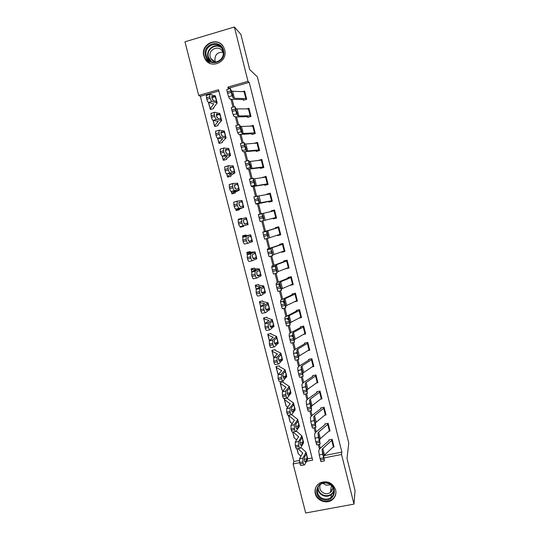 <?xml version="1.0" encoding="UTF-8"?>
<svg xmlns="http://www.w3.org/2000/svg" width="540" height="540" viewBox="0 0 540 540"><rect width="100%" height="100%" fill="white"/><g stroke="black" fill="none" stroke-linecap="round" stroke-linejoin="round"><path stroke-width="0.81" d="M224.66 49.889C228.292 62.066 210.337 69.95 204.876 58.671L203.837 56.025C200.063 43.612 218.754 35.789 223.877 47.729L224.66 49.889M335.664 489.848C336.494 493.783 335.414 497.043 332.431 499.642C326.936 504.414 316.825 500.884 315.279 493.682C314.361 488.882 316.001 485.251 320.207 482.774C327.517 480.357 332.667 482.72 335.664 489.848M218.876 91.017L200.36 96.309L198.7 95.425L184.957 41.796L234.38 27L240.907 34.432L249.71 69.613L257.364 76.829L348.793 443.111L346.997 458.42L355.043 490.577L353.99 504.11L305.687 513L293.125 463.961L299.632 462.686M200.36 96.309L293.882 461.531L293.125 463.961M293.882 461.531L299.288 460.465M307.726 458.811L312.073 457.961M291.715 414.707L297.709 419.425L294.28 424.818L294.347 428.396L291.013 428.949L290.999 425.304L294.32 424.751M288.468 415.226L294.354 420.242L290.999 425.304M295.144 409.334L293.517 402.941L287.665 398.736L287.462 397.967L284.236 398.648L284.364 399.479L290.156 403.765L286.706 408.503L290.027 407.93L290.048 411.521L286.713 412.094L286.706 408.503M290.945 392.837L289.305 386.404L283.574 382.685L283.372 381.929L280.139 382.617L280.267 383.434L285.944 387.227L282.4 391.642L285.721 391.041L285.721 394.585L282.386 395.179L282.4 391.642M286.733 376.279L285.079 369.799L279.464 366.572L279.268 365.823L276.035 366.532L276.149 367.335L281.711 370.629L278.08 374.713L281.401 374.092L281.387 377.582L278.053 378.202L278.08 374.713M278.316 374.193L277.931 373.977M282.501 359.66L280.841 353.14L275.346 350.406L275.15 349.67L271.91 350.393L272.025 351.182L277.466 353.977L273.74 357.723L277.06 357.075L277.034 360.518L273.699 361.166L273.74 357.723M278.255 342.988L276.588 336.427L271.208 334.186L271.013 333.457L267.773 334.193L267.887 334.969L273.206 337.264L269.386 340.679L272.707 340.004L272.666 343.393L269.332 344.068L269.386 340.679M267.017 317.885L266.868 317.189L263.621 317.939L263.729 318.701L268.934 320.49L265.019 323.568L268.34 322.866L268.279 326.207L264.944 326.903L265.019 323.568M269.723 309.454L268.036 302.805L262.892 301.577L262.703 300.868L259.457 301.631L259.693 302.474L264.641 303.656L260.631 306.389L263.952 305.667L263.878 308.954L260.543 309.67L260.631 306.389M258.674 285.174L258.525 284.486L255.278 285.262L255.501 286.065L260.334 286.76L256.23 289.15L259.551 288.407L259.463 291.634L256.129 292.383L256.23 289.15M261.131 275.677L259.416 268.947L254.516 268.731L254.333 268.043L251.08 268.832L251.296 269.602L256.014 269.798L251.809 271.85L255.137 271.08L255.029 274.252L251.694 275.029L251.809 271.85M256.81 258.701L255.083 251.924L250.304 252.227L250.128 251.546L246.875 252.349L247.077 253.078L251.674 252.781L247.374 254.489L250.702 253.685L250.58 256.81L247.246 257.607L247.374 254.489M252.47 241.657L250.736 234.839L246.085 235.663L245.903 234.995L242.649 235.811L242.737 236.5L247.32 235.703L242.926 237.053L246.247 236.23L246.112 239.301L242.777 240.125L242.926 237.053M240.287 226.557L240.449 227.185L243.702 226.361L243.54 225.734M241.751 218.72L241.67 218.376L238.41 219.206L238.538 219.706M239.389 209.439L236.027 209.885L236.203 210.553L239.456 209.716L239.294 209.034L243.749 207.374L235.764 209.034C235.184 208.96 234.644 208.076 234.151 206.368L233.699 202.237L237.236 201.143M234.677 193.151L231.768 193.199L231.937 193.867L235.197 193.016L235.022 192.321L239.355 190.127L234.596 190.546L231.275 191.437C230.675 191.322 230.135 190.411 229.635 188.696L229.176 184.613L232.693 183.506M229.473 176.634L227.489 176.445L227.664 177.12L230.924 176.249L230.742 175.547L234.954 172.82L230.087 172.854L226.76 173.772C226.152 173.617 225.605 172.679 225.106 170.951L224.64 166.921L228.13 165.8M224.728 159.948L223.196 159.638L223.371 160.312L226.638 159.428L226.449 158.713L230.533 155.446L225.558 155.095L222.237 156.04C221.616 155.844 221.056 154.879 220.556 153.144L220.084 149.161L220.421 148.932M220.144 143.147L218.889 142.769L219.065 143.444L222.332 142.553L222.143 141.817L226.091 138.011L221.015 137.275L217.688 138.247C217.06 138.004 216.493 137.018 215.987 135.27L215.514 131.335L215.865 131.105M215.642 126.266L214.569 125.84L214.738 126.515L218.012 125.611L217.823 124.855L221.643 120.508L216.452 119.381L213.125 120.38C212.483 120.103 211.91 119.084 211.403 117.329L210.924 113.434L211.295 113.218M211.174 109.309L210.229 108.85L210.404 109.532L213.678 108.608L213.482 107.845L217.168 102.944L211.869 101.425L208.548 102.452C207.893 102.128 207.313 101.088 206.806 99.319L206.321 95.472L206.712 95.263M323.946 455.632L341.881 452.108L249.224 82.357L229.277 88.047L229.48 88.83M232.139 99.374L234.05 106.913M236.581 116.917L238.606 124.922M240.995 134.393L243.142 142.871M245.396 151.808L247.657 160.744M249.784 169.155L252.16 178.544M254.158 186.442L256.642 196.283M258.512 203.668L261.11 213.955M262.859 220.853L265.444 231.1M267.3 238.424L269.757 248.157M271.721 255.933L274.057 265.16M276.136 273.375L278.343 282.103M278.775 283.81L279.301 285.91M280.53 290.75L282.609 298.978M283.156 301.144L283.594 302.879M284.904 308.063L286.862 315.799M287.523 318.425L287.874 319.795M289.265 325.316L291.101 332.559M291.877 335.637L292.133 336.65M293.612 342.502L295.319 349.252M296.21 352.782L296.379 353.444M297.945 359.627L299.525 365.89M302.258 376.684L303.716 382.469M306.551 393.687L307.894 398.993M310.838 410.623L312.059 415.456M315.103 427.491L316.204 431.858M319.349 444.305L320.335 448.2M333.335 447.093L334.058 446.951L332.134 439.29L328.86 439.945L328.887 440.775L319.849 448.625L318.701 450.617L319.282 454.99L322.718 454.167L324.405 460.863L323.73 456.374L324.479 455.024L333.896 446.317L332.296 439.931L322.826 448.477L322.07 449.8L322.718 454.167L319.282 454.99M329.231 431.136L330.041 430.974L328.111 423.279L324.837 423.947L324.857 424.771L315.711 432.257L314.53 434.14L315.036 438.224L318.472 437.393L320.173 444.11L319.579 439.931L320.341 438.642L329.879 430.333L328.273 423.92L318.681 432.074L317.905 433.316L318.472 437.393M325.1 415.125L326.012 414.936L324.074 407.221L320.8 407.896L320.814 408.713L311.56 415.834L310.351 417.602L310.777 421.389L314.219 420.552L315.92 427.295L315.401 423.401L316.19 422.199L325.85 414.295L324.236 407.862L314.523 415.611L313.726 416.779L314.219 420.552M320.935 399.06L321.968 398.844L320.024 391.102L316.744 391.79L316.757 392.6L307.388 399.357L306.146 401.011L306.497 404.494L309.947 403.65L311.654 410.42L311.216 406.829L312.019 405.702L321.806 398.196L320.186 391.743L310.351 399.087L309.535 400.181L309.947 403.65M316.737 382.948L317.912 382.698L315.954 374.922L312.674 375.631L312.687 376.434L303.21 382.813L301.934 384.358L302.204 387.531L305.66 386.694L307.375 393.485L307.01 390.19L307.841 389.144L317.75 382.05L316.123 375.57L306.16 382.502L305.323 383.522L305.66 386.694M312.491 366.781L313.834 366.491L311.877 358.695L308.597 359.411L308.603 360.2L299.012 366.214L297.702 367.646L297.898 370.514L301.361 369.664L303.082 376.481L302.791 373.511L303.642 372.526L313.673 365.843L312.039 359.343L301.961 365.863L301.104 366.808L301.361 369.664M308.185 350.575L309.751 350.231L307.787 342.401L304.499 343.136L304.506 343.919L294.8 349.556L293.456 350.872L293.571 353.43L297.041 352.58L298.769 359.424L298.559 356.744L299.43 355.846L309.589 349.576L307.949 343.055L297.743 349.164L296.858 350.028L297.041 352.58M303.804 334.328L305.647 333.909L303.676 326.059L300.389 326.801L300.395 327.578L290.567 332.843L289.197 334.037L289.231 336.285L292.707 335.428L294.442 342.299L294.314 339.944L295.204 339.113L305.485 333.254L303.838 326.714L293.504 332.397L292.606 333.187L292.707 335.428M299.315 318.047L301.536 317.534L299.551 309.656L296.264 310.412L296.264 311.182L284.924 317.142L284.877 319.079L288.353 318.215L290.095 325.107L286.619 325.971L285.916 323.642L289.406 322.778M294.665 301.738L297.405 301.104L295.421 293.193L292.127 293.969L292.12 294.725L280.631 300.186L280.503 301.806L283.986 300.942L285.734 307.861L282.258 308.725L281.536 306.315L285.026 305.451M289.953 285.356L293.26 284.614L291.269 276.676L287.969 277.459L287.969 278.208L277.796 282.326L276.325 283.163L276.115 284.472L279.605 283.601L281.36 290.54L281.468 289.13L282.427 288.536L293.092 283.952L291.431 277.337L280.712 281.752L279.747 282.305L279.605 283.601M285.755 268.663L289.103 268.063L287.098 260.098L283.804 260.901L283.797 261.637L272.005 266.085L271.715 267.071L275.204 266.193L276.966 273.166L273.476 274.037L272.714 271.478L276.217 270.601M281.543 251.917L281.63 252.261L284.931 251.458L282.92 243.466L279.619 244.276L279.788 244.944L267.665 248.94L267.293 249.608L270.79 248.724L272.558 255.724L269.062 256.601L268.279 253.962L271.789 253.078M277.31 235.103L277.439 235.609L280.739 234.792L278.721 226.766L275.42 227.597L275.589 228.265L262.852 232.079L266.362 231.188L268.137 238.214L264.634 239.092L263.831 236.378L267.347 235.487M273.065 218.234L273.233 218.896L276.534 218.066L274.516 210.013L271.208 210.857L271.363 211.471M257.445 195.925L258.046 198.693L254.516 199.591L253.928 196.816L270.459 193.874L272.147 200.603L259.234 203L255.717 203.891L256.311 204.079L268.839 201.454L269.008 202.129L272.315 201.278L270.29 193.199L266.976 194.056L267.098 194.515M252.963 178.193L253.55 180.907L250.013 181.804L249.44 179.091L252.956 178.193L253.604 178.862L254.711 178.787L266.22 177.005L267.914 183.762L256.459 185.726L255.366 185.828L254.759 185.294L251.242 186.192L251.91 186.705L264.418 184.646L264.776 185.301L268.083 184.437L266.045 176.33L262.811 177.505M248.461 160.535L249.035 163.046L245.498 163.951L244.931 161.44L248.468 160.394L249.197 161.393L250.317 161.406L261.961 160.07L263.668 166.853L252.079 168.365L250.965 168.392L250.27 167.522L246.74 168.426L247.502 169.276L260.354 167.731L260.523 168.406L263.837 167.528L261.792 159.394L258.512 160.427M243.945 142.661L244.505 145.118L240.955 146.03L240.401 143.572L243.952 142.526L244.762 143.863L245.916 143.964L257.695 143.08L259.403 149.884L247.678 150.95L246.544 150.889L245.761 149.681L242.231 150.593L243.074 151.774L255.893 150.775L256.257 151.457L259.571 150.566L257.519 142.398L254.259 143.282M239.409 124.72L239.956 127.123L236.405 128.041L235.859 125.631L239.416 124.598L240.32 126.279L241.488 126.455L253.409 126.029L255.123 132.853L243.263 133.468L242.102 133.319L241.232 131.78L237.695 132.692L238.633 134.217L240.394 134.433L251.606 133.751L251.978 134.447L255.292 133.542L253.233 125.347L250.655 126.056M234.853 106.704L235.393 109.067L231.835 109.985L231.302 107.622L234.866 106.596L235.859 108.614L237.053 108.884L249.109 108.918L250.83 115.769L238.829 115.918L237.647 115.688L236.689 113.805L233.145 114.723L234.164 116.586L235.966 116.93L247.306 116.667L247.678 117.376L250.999 116.451L248.933 108.23L246.821 108.817M230.283 88.621L230.81 90.936L227.246 91.861L226.726 89.546L230.303 88.526L231.376 90.889L232.598 91.247L244.789 91.739L246.517 98.618L234.38 98.307L233.172 97.99L232.132 95.762L228.582 96.687L229.689 98.894L231.525 99.367L242.987 99.515L243.365 100.244L246.692 99.306L244.62 91.051L242.845 91.557M234.38 27L248.002 81.331L227.88 87.082L228.393 89.114M249.224 82.357L248.002 81.331M341.881 452.108L341.55 454.484L353.99 504.11M323.966 457.92L341.55 454.484M230.978 99.34L232.963 107.19M235.427 116.93L237.519 125.206M239.861 134.453L242.062 143.147M244.276 151.909L246.578 161.014M248.677 169.304L251.08 178.821M253.058 186.631L255.569 196.553M257.425 203.897L260.037 214.225M261.785 221.123L264.384 231.397M266.227 238.694L268.711 248.501M270.655 256.196L273.017 265.545M275.069 273.638L277.317 282.528M279.464 291.019L281.597 299.444M283.844 308.327L285.863 316.305M288.205 325.579L290.108 333.106M292.552 342.765L294.341 349.839M296.885 359.883L298.559 366.518M301.199 376.947L302.765 383.137M305.498 393.944L306.956 399.695M309.785 410.873L311.128 416.198M314.05 427.748L315.286 432.641M318.303 444.562L319.43 449.024M306.572 461.329L312.626 460.141L218.552 89.748L198.7 95.425M229.277 88.047L227.88 87.082M241.711 218.538L238.41 219.206M243.695 226.328L240.449 227.185M286.261 268.475L285.802 268.859M282.899 251.458L281.63 252.261M280.591 234.212L277.439 235.609M276.527 218.018L273.233 218.896M274.57 210.229L271.208 210.857M269.825 193.975L266.976 194.056M263.878 177.336L262.737 177.201M258.883 160.38L258.478 160.279M333.956 492.055L333.551 492.129M329.164 439.884L329.022 440.579M323.528 457.778L320.085 458.608L320.423 459.952L323.872 459.128M320.085 458.608L319.282 455.004M324.351 460.877L320.976 461.687L320.423 459.952M323.379 454.97L323.851 457.981L323.42 456.59L322.434 451.231L323.737 456.388M297.884 448.585L302.711 453.019L299.531 458.73L302.859 458.224L302.913 461.97L299.579 462.47L299.525 458.744L302.846 458.237M300.814 447.37L306.052 452.21L302.859 458.224M307.651 458.48L307.476 459.722L304.553 464.886C304.142 465.386 303.709 464.859 303.257 463.307L302.913 461.97M296.946 448.767L298.188 453.614L300.989 456.28M306.119 454.383L306.882 455.794L307.091 458.696L304.121 459.338L307.091 458.696L305.357 461.747C305.026 462.139 304.682 461.72 304.324 460.485L304.27 457.522L306.119 454.383L305.809 453.168M304.007 464.967L301.232 465.386C300.814 465.885 300.375 465.358 299.923 463.806L299.579 462.47M325.161 423.88L324.999 424.589M319.275 440.951L315.826 441.781L316.17 443.131L319.619 442.3M315.826 441.781L315.036 438.224M320.119 444.123L316.737 444.94L316.17 443.131M319.214 438.507L319.646 441.335L318.566 437.089L318.269 434.754L319.207 438.473M321.151 407.822L320.963 408.537M314.098 418.23L315.421 424.629L314.091 418.217M315.009 424.055L311.553 424.892L311.891 426.249L315.347 425.412M311.553 424.892L310.777 421.389M315.873 427.309L312.478 428.126L311.891 426.249M317.129 391.709L316.906 392.438M310.723 407.106L307.26 407.943L307.604 409.3L311.067 408.463M307.26 407.943L306.497 404.494M311.614 410.434L308.212 411.257L307.604 409.3M310.851 405.405L311.182 407.862L310.709 406.296L309.899 401.625L311.216 406.843M293.011 431.96L298.539 436.658L295.272 442.044L298.6 441.518L298.64 445.217L295.306 445.736L295.272 442.044M296.305 431.062L301.887 435.848L298.6 441.518M303.494 442.152L303.305 443.32L300.301 448.207C299.875 448.673 299.437 448.119 298.985 446.56L298.64 445.217M292.68 432.047L294.138 437.758L296.615 439.972M300.726 445.23L301.131 445.169C300.793 445.534 300.443 445.095 300.085 443.846L300.024 440.944L301.941 437.967L302.717 439.418L302.906 442.287L299.909 442.935M301.131 445.169L302.906 442.287M299.781 448.288L296.98 448.726C296.548 449.192 296.102 448.639 295.65 447.08L295.306 445.736M299.329 425.77L299.113 426.863L296.035 431.467C295.596 431.892 295.151 431.318 294.692 429.745L294.347 428.396M288.468 415.564L290.075 421.848L292.181 423.623M296.507 428.591L296.892 428.531C296.541 428.868 296.19 428.409 295.826 427.154L295.799 424.264L297.743 421.49L298.532 422.989L298.715 425.817L295.691 426.479M296.892 428.531L298.715 425.817M295.549 431.548L292.707 432.007C292.268 432.439 291.816 431.865 291.357 430.292L291.013 428.949M284.735 398.547L284.398 399.289M293.517 402.941L290.027 407.93M295.198 409.543L291.749 414.666C291.303 415.058 290.851 414.457 290.392 412.877L290.048 411.521M284.384 399.566L285.998 405.884L287.699 407.221M292.282 411.892L292.633 411.831C292.282 412.135 291.924 411.662 291.56 410.4L291.539 407.545L293.537 404.953L294.334 406.499L294.509 409.286L291.458 409.961M292.633 411.831L294.509 409.286M291.296 414.74L288.428 415.233C287.975 415.625 287.516 415.024 287.057 413.444L286.713 412.094M313.099 375.536L312.842 376.279M305.694 384.986L306.929 391.034L305.687 384.973M306.423 390.089L302.954 390.933L303.298 392.296L306.767 391.453M302.954 390.933L302.204 387.531M307.334 393.491L303.925 394.322L303.298 392.296M280.692 382.502L280.307 383.265M289.305 386.404L285.721 391.041M290.993 393.026L287.449 397.798C286.99 398.156 286.531 397.535 286.072 395.942L285.721 394.585M280.287 383.515L281.907 389.86L283.135 390.778M288.036 395.132L288.36 395.071C288.002 395.348 287.638 394.855 287.273 393.586L287.267 390.771L289.312 388.355L290.122 389.948L290.284 392.695L287.219 393.383M288.36 395.071L290.284 392.695M287.03 397.872L284.128 398.392C283.662 398.743 283.196 398.129 282.737 396.536L282.386 395.179M328.05 483.077C339.404 486.351 334.051 503.658 323.008 499.568C311.728 496.321 316.96 479.048 328.05 483.077M323.244 498.683C326.113 499.541 328.705 499.136 331.027 497.462C336.082 493.904 334.159 485.197 327.908 483.428C325.559 482.706 323.332 482.882 321.233 483.955C315.07 486.898 316.426 496.766 323.244 498.683M330.649 484.88L325.863 485.15L322.954 483.273M332.721 487.161C332.863 489.348 332.08 491.117 330.365 492.473C328.577 493.722 326.585 494.019 324.398 493.364C320.335 491.495 318.958 488.558 320.267 484.562M315.671 487.661C314.26 493.736 316.582 498.11 322.637 500.789C326.275 501.869 329.549 501.323 332.451 499.149C334.706 497.266 335.873 494.849 335.961 491.906M330.73 490.171L332.492 489.463M205.49 55.816C201.967 43.895 220.84 38.266 223.486 50.517C226.949 62.498 208.103 67.986 205.49 55.816M222.959 50.848L222.318 49.079C218.194 39.589 203.317 45.846 206.321 55.748L207.124 57.827C211.464 66.892 225.875 60.595 222.959 50.848M215.44 61.958L215.008 60.75C214.65 54.884 217.282 52.056 222.899 52.265M216.574 62.066C214.056 61.958 212.146 60.784 210.85 58.536L210.236 56.95C207.913 49.262 219.449 44.402 222.669 51.739L223.243 53.399M223.128 46.406C216.83 36.484 200.698 44.908 204.167 56.207L205.193 58.833L210.04 63.423M309.069 359.309L308.759 360.058M302.103 373.012L298.634 373.856L298.978 375.226L302.447 374.375M298.634 373.856L297.898 370.514M303.041 376.495L299.619 377.332L298.978 375.226M302.427 372.067L302.663 374.146L301.577 369.893L301.469 368.26L302.42 372.033M276.649 366.397L276.197 367.18M285.079 369.799L281.401 374.092M286.774 376.448L283.135 380.876C282.663 381.193 282.197 380.552 281.732 378.945L281.387 377.582M276.17 367.409L277.796 373.781L278.478 374.288M283.784 378.304L284.074 378.25C283.709 378.5 283.338 377.987 282.967 376.711L282.974 373.937L285.073 371.702L285.896 373.343L286.045 376.049L282.98 376.745M284.074 378.25L286.045 376.049M282.751 380.95L279.808 381.49C279.335 381.807 278.863 381.166 278.397 379.566L278.053 378.202M282.839 376.096L282.744 375.044M305.033 343.015L304.661 343.784M297.236 351.5L298.377 357.197L297.23 351.486M297.769 355.867L294.293 356.724L294.638 358.094L298.121 357.244M294.293 356.724L293.571 353.43M298.735 359.431L295.306 360.275L294.638 358.094M272.606 350.237L272.079 351.041M280.841 353.14L277.06 357.075M282.541 359.815L278.802 363.893C278.323 364.169 277.85 363.501 277.385 361.888L277.034 360.518M272.045 351.243L273.719 357.75M279.511 361.422L278.654 359.775L278.586 357.156L280.814 354.989L281.657 356.67L281.887 359.195L278.728 360.045M279.774 361.368L281.792 359.343M278.458 363.953L275.474 364.527C274.995 364.811 274.516 364.142 274.05 362.529L273.699 361.166M278.586 359.492L278.431 358.034M301.003 326.666L300.55 327.456M293.423 338.661L289.94 339.518L290.291 340.902L293.774 340.038M289.94 339.518L289.231 336.285M294.408 342.306L290.972 343.15L290.291 340.902M293.942 338.486L294.084 340.18L293.551 338.384L292.923 334.584L293.935 338.459M268.576 334.01L267.941 334.841M276.588 336.427L272.707 340.004M278.289 343.116L274.455 346.842C273.962 347.078 273.483 346.39 273.017 344.763L272.666 343.393M275.225 344.473L274.32 342.772L274.252 340.207L276.548 338.209L277.398 339.944L277.614 342.454L274.469 343.285M275.454 344.425L277.526 342.569M274.151 346.903L271.127 347.504C270.635 347.746 270.149 347.058 269.683 345.438L269.332 344.068M274.32 342.772L274.118 341.084M288.353 318.215L288.333 316.298L289.258 315.576L299.72 310.311L301.367 316.879L290.959 322.312L290.048 323.055L290.095 325.107M296.993 310.244L296.426 311.074M289.055 321.394L285.566 322.259L285.916 323.642M285.566 322.259L284.877 319.079M289.676 321.611L289.764 323.109L288.671 318.836L288.711 317.77L289.67 321.577M264.566 317.723L263.79 318.593M267.017 317.871L272.315 319.646L268.34 322.866M273.996 326.248L270.088 329.731C269.588 329.933 269.102 329.218 268.63 327.584L268.279 326.207M270.918 327.463L269.966 325.708L269.899 323.204L272.261 321.374L273.125 323.156L273.341 325.613L270.203 326.457M271.121 327.422L273.24 325.742M269.831 329.785L266.767 330.419C266.26 330.622 265.768 329.906 265.295 328.273L264.944 326.903M270.041 325.964L269.75 323.953M283.986 300.942L284.047 299.336L284.992 298.694L295.582 293.855L297.236 300.443L286.7 305.458L285.768 306.119L285.734 307.861M293.011 293.76L292.288 294.624M284.675 304.06L281.185 304.925L281.536 306.315M281.185 304.925L280.503 301.806M285.397 304.668L285.437 305.971L284.337 301.685L284.418 300.8L285.39 304.634M260.611 301.361L259.625 302.279M268.036 302.805L263.952 305.667M269.75 309.548L265.714 312.552C265.201 312.721 264.708 311.978 264.229 310.331L263.878 308.954M266.605 310.392L265.606 308.583L265.531 306.126L267.962 304.479L268.839 306.308L269.055 308.711L265.937 309.569M266.774 310.358L268.94 308.853M265.491 312.599L262.386 313.268C261.866 313.43 261.374 312.694 260.894 311.054L260.543 309.67M265.748 309.076L265.464 307.112M289.096 277.196L288.137 278.12M280.125 283.804L281.09 288.772L280.118 283.784M280.28 286.659L276.777 287.537L277.135 288.927L280.631 288.056M276.777 287.537L276.115 284.472M281.34 290.547L277.877 291.411L277.135 288.927M256.743 284.911L255.447 285.916M258.674 285.161L263.729 285.91L259.551 288.407M265.437 292.599L261.313 295.319C260.793 295.441 260.293 294.678 259.814 293.024L259.463 291.634M262.271 293.26L261.225 291.398L261.151 288.995L263.642 287.523L264.533 289.4L264.755 291.749L261.671 292.613M262.406 293.227L264.627 291.897M261.137 295.36L257.992 296.055C257.465 296.183 256.959 295.421 256.48 293.767L256.129 292.383M261.441 292.1L261.151 290.216M275.204 266.193L275.434 265.221L276.419 264.749L287.267 260.766L288.934 267.401L278.141 271.559L277.162 272.066L276.966 273.166M285.356 260.523L283.966 261.562M275.866 269.197L272.363 270.074L272.714 271.478M272.363 270.074L271.715 267.071M276.791 270.594L276.723 271.505L276.129 269.467L275.724 266.537L276.784 270.567M253.105 268.34L251.249 269.494M259.416 268.947L255.137 271.08M261.144 275.738L256.905 278.019C256.372 278.1 255.866 277.31 255.386 275.65L255.029 274.252M257.924 276.062L256.824 274.151L256.75 271.789L259.315 270.5L260.213 272.43L260.435 274.732L257.398 275.596M258.026 276.035L260.293 274.887M256.77 278.046L253.577 278.782C253.037 278.863 252.531 278.08 252.045 276.419L251.694 275.029M257.114 275.036L256.831 273.254M270.79 248.724L272.106 247.678L283.088 244.127L284.762 250.79L273.834 254.516L272.835 254.941L272.558 255.724M282.123 243.662L279.788 244.944M271.438 251.674L267.921 252.558L268.279 253.962M267.921 252.558L267.293 249.608M272.457 253.469L271.222 249.73L272.457 253.442M250.128 251.552L247.043 253.01M255.083 251.924L250.702 253.685M256.817 258.741L252.477 260.651C251.93 260.699 251.417 259.882 250.931 258.208L250.58 256.81M253.564 258.795L252.41 256.831L252.335 254.529L254.961 253.422L255.879 255.393L256.102 257.648L253.105 258.39M253.631 258.781L255.947 257.81M252.382 260.672L249.149 261.441C248.603 261.488 248.083 260.672 247.597 259.004L247.246 257.607M252.774 257.897L252.2 255.251M266.362 231.188L278.89 227.435L280.571 234.124L268.137 238.214M278.816 227.138L275.589 228.265M266.99 234.077L263.473 234.968L263.831 236.378M263.473 234.968L262.852 232.079M268.117 236.277L267.955 236.79L267.327 234.623L267.037 232.139L268.11 236.25M246.004 235.4L242.818 236.473L242.98 237.04M250.736 234.839L246.247 236.23M252.477 241.684L248.029 243.223C247.475 243.23 246.956 242.386 246.47 240.705L246.112 239.301M249.183 241.468L247.982 239.456L247.901 237.195L250.601 236.277L251.532 238.302L251.755 240.509L248.886 241.346M249.217 241.461L251.586 240.671M247.982 243.23L244.708 244.033C244.148 244.04 243.621 243.203 243.135 241.522L242.777 240.125M248.413 240.665L247.772 237.965M261.913 213.59L262.528 216.419L259.004 217.316L258.397 214.481L274.685 210.688L276.365 217.391L260.185 221.528L259.362 218.727L262.885 217.836L263.696 220.637M259.004 217.316L259.362 218.727M262.528 216.419L262.885 217.836M263.756 219.024L262.899 217.1L262.663 214.846L263.75 218.997M243.567 225.727L240.246 226.571C239.672 226.537 239.139 225.673 238.653 223.978L241.988 223.135C242.474 224.829 243 225.693 243.567 225.727L248.117 224.559L246.375 217.694L241.778 218.714L241.63 221.724L238.295 222.575L238.201 219.794L241.778 218.714M246.22 219.071L247.165 221.144L247.32 223.405L244.789 224.08L243.533 222.014L243.452 219.8L246.22 219.071L245.896 217.789M241.988 223.135L241.63 221.724M238.653 223.978L238.295 222.575M244.033 223.351L243.331 220.644M259.76 203.202L257.972 197.316L259.76 203.202M268.839 201.454L272.261 201.062M254.516 199.591L254.873 201.015L258.404 200.117L259.234 203M255.717 203.891L254.873 201.015M258.046 198.693L258.404 200.117M242.001 200.509L237.296 201.123L237.128 204.086L233.793 204.957M236.027 209.885L240.32 208.244L235.764 209.034M241.826 201.798L242.784 203.924L242.933 206.152L240.341 206.631L239.072 204.505L238.991 202.338L241.826 201.798L241.495 200.516M234.151 206.368L237.485 205.497L237.128 204.086M237.485 205.497C237.978 207.205 238.511 208.089 239.092 208.17M239.625 205.956L238.876 203.276M264.607 184.626L266.882 184.748M250.013 181.804L250.378 183.229L253.908 182.331L254.759 185.294M251.242 186.192L250.378 183.229M253.55 180.907L253.908 182.331M254.988 184.329L253.996 181.872L253.517 179.719L253.989 180.36L255.366 185.828M237.607 183.263L232.794 183.472L232.612 186.374L229.277 187.279M231.768 193.199L235.926 191.005L231.275 191.437M237.411 184.471L238.383 186.644L238.525 188.831L235.879 189.122L234.596 186.935L234.509 184.815L237.411 184.471L237.087 183.181M229.635 188.696L232.97 187.799L232.612 186.374M232.97 187.799C233.469 189.513 234.009 190.424 234.596 190.546M235.184 188.467L234.414 185.882M249.163 162.662L250.243 164.95L250.965 168.392L249.048 162.047M260.354 167.731L261.92 168.041M245.498 163.951L245.855 165.382L249.399 164.477L250.27 167.522M244.931 161.44L248.454 160.4M246.74 168.426L245.855 165.382M249.035 163.046L249.399 164.477M249.46 162.581L249.062 162.047M233.206 165.942L228.278 165.76L228.076 168.602L224.741 169.533M227.489 176.445L231.518 173.698L226.76 173.772M232.983 167.069L233.969 169.297L234.097 171.45L231.404 171.544L230.101 169.297L230.013 167.218L232.983 167.069L232.652 165.78M225.106 170.951L228.44 170.026L228.076 168.602M228.44 170.026C228.94 171.754 229.487 172.692 230.087 172.854M230.728 170.903L229.966 168.473M244.721 145.112L245.828 147.461L246.544 150.889L244.566 144.315M256.088 150.775L257.303 151.18M240.955 146.03L241.319 147.467L244.87 146.556L245.761 149.681M242.231 150.593L241.319 147.467M244.505 145.118L244.87 146.556M245.025 145.031L244.579 144.315M228.778 148.567L223.742 147.974L223.526 150.761L220.192 151.72M223.196 159.638L227.09 156.33L222.237 156.04M228.542 149.614L229.541 151.889L229.662 154.008L226.908 153.9L225.585 151.592L225.497 149.56L228.542 149.614L228.211 148.311M220.556 153.144L223.891 152.192L223.526 150.761M223.891 152.192C224.39 153.927 224.944 154.899 225.558 155.095M226.24 153.259L225.504 151.018M240.266 127.501L241.394 129.911L242.102 133.319L240.064 126.515M251.802 133.765L252.808 134.217M236.405 128.041L236.77 129.485L240.32 128.567L241.232 131.78M237.695 132.692L236.77 129.485M239.956 127.123L240.32 128.567M240.57 127.413L240.084 126.515M224.343 131.126L219.193 130.127L218.957 132.853L215.622 133.839M218.889 142.769L222.649 138.895L217.688 138.247M224.08 132.091L225.092 134.419L225.2 136.499L222.392 136.195L221.056 133.826L220.961 131.828L224.08 132.091L223.749 130.781M215.987 135.27L219.321 134.291L218.957 132.853M219.321 134.291C219.827 136.04 220.388 137.032 221.015 137.275M221.677 135.331L221.029 133.502M235.791 109.829L236.939 112.293L237.647 115.681L235.548 108.655M247.509 116.687L248.373 117.18M231.835 109.985L232.2 111.436L235.757 110.511L236.689 113.805M233.145 114.723L232.2 111.436M235.393 109.067L235.757 110.511M236.101 109.735L235.568 108.648M219.888 113.623L214.623 112.205L214.259 112.428L214.373 114.878L211.039 115.891M214.569 125.84L218.187 121.399L213.125 120.38M219.605 114.5L220.631 116.883L220.732 118.928L217.863 118.422L216.506 115.992L216.419 114.035L219.605 114.5L219.267 113.191M211.403 117.329L214.738 116.323L214.373 114.878M214.738 116.323C215.244 118.078 215.818 119.097 216.452 119.381M217.188 117.72L216.547 115.931M243.196 99.556L243.965 100.076M227.246 91.861L227.61 93.312L231.174 92.387L232.132 95.762M228.582 96.687L227.61 93.312M230.81 90.936L231.174 92.387M231.302 92.084L232.477 94.615L232.767 96.539L232.2 95.31L231.012 90.72M231.62 91.989L231.039 90.713M233.179 97.997L232.781 96.444L233.172 97.99M215.413 96.053L210.033 94.223L209.648 94.433L209.77 96.836L206.435 97.875M210.229 108.85L213.712 103.842L208.548 102.452M215.109 96.842L216.149 99.279L216.243 101.291L213.32 100.582L211.943 98.084L211.849 96.167L215.109 96.842L214.772 95.533M206.806 99.319L210.141 98.287L209.77 96.836M210.141 98.287C210.647 100.055 211.221 101.102 211.869 101.425M212.618 99.826L212.051 98.314M322.826 448.477L324.479 455.024M331.81 440.62L333.423 447.019M307.476 459.722L307.166 458.507M302.656 453.431L302.42 452.52M298.377 453.951L297.041 448.713M299.923 463.806L303.257 463.307M304.925 461.815L305.357 461.747M318.681 432.074L320.341 438.642M327.78 424.575L329.393 431.001M315.043 421.99L315.401 423.414M314.523 415.611L316.19 422.199M323.73 408.476L325.35 414.923M309.535 400.194L309.899 401.625L309.535 400.181M310.351 399.087L312.019 405.702M319.673 392.324L321.3 398.79M303.305 443.32L302.994 442.105M301.941 437.967L301.631 436.745M298.478 437.049L298.262 436.192M294.32 438.068L292.768 432M295.65 447.08L298.985 446.56M299.113 426.863L298.802 425.642M297.743 421.49L297.432 420.262M294.287 420.599L294.084 419.816M290.25 422.132L288.617 415.739M291.357 430.292L294.692 429.745M294.908 410.346L294.597 409.118M293.537 404.953L293.22 403.724M290.081 404.096L289.892 403.373M286.166 406.141L284.526 399.728M287.057 413.444L290.392 412.877M306.646 388.766L307.01 390.204M306.16 382.502L307.841 389.144M315.596 376.11L317.23 382.604M290.689 393.768L290.378 392.539M289.312 388.355L288.995 387.126M285.856 387.531L285.694 386.876M282.069 390.096L280.422 383.663M282.737 396.536L286.072 395.942M333.97 491.157L331.466 494.62C329.164 496.274 326.599 496.685 323.75 495.835C319.95 494.343 317.952 491.65 317.763 487.769M318.107 487.033C318.08 491.002 319.997 493.763 323.872 495.322C328.793 496.415 332.134 494.755 333.896 490.334M210.323 61.182L207.981 57.058C205.679 49.491 215.001 42.424 221.076 47.189M221.798 48.148C216.142 42.545 206.037 49.343 208.413 57.098L211.376 61.702M301.104 366.815L301.469 368.26M301.961 365.863L303.642 372.526M311.506 359.843L313.146 366.356M286.457 377.136L286.139 375.894M285.073 371.702L284.756 370.46M281.624 370.913L281.468 370.319M277.958 373.99L276.305 367.538M278.397 379.566L281.732 378.945M298.195 355.307L298.559 356.758M297.743 349.164L299.43 355.846M307.402 343.521L309.049 350.055M282.204 360.437L281.887 359.195M280.814 354.989L280.503 353.74M278.579 358.985L278.438 358.425M277.371 354.233L277.236 353.707M273.787 357.676L272.174 351.358M274.05 362.529L277.385 361.888M292.606 333.2L292.977 334.651L292.606 333.187M293.504 332.397L295.204 339.113M303.284 327.139L304.931 333.7M277.938 343.683L277.621 342.434M276.548 338.209L276.23 336.967M274.32 342.259L274.104 341.429M273.098 337.487L272.984 337.034M269.44 340.632L268.029 335.117M269.683 345.438L273.017 344.763M288.333 316.298L288.704 317.756L288.333 316.291M289.258 315.576L290.959 322.312M299.153 310.696L300.807 317.277M273.659 326.869L273.341 325.613L270.169 326.363M272.261 321.374L271.944 320.125M270.041 325.472L269.757 324.371M268.819 320.686L268.718 320.294M265.066 323.528L263.871 318.823M265.295 328.273L268.63 327.584M284.047 299.336L284.418 300.8L284.054 299.329M284.992 298.694L286.7 305.458M295.009 294.199L296.669 300.807M269.365 309.987L269.041 308.732M267.962 304.479L267.638 303.224M265.748 308.63L265.397 307.253M260.685 306.356L259.693 302.474M260.894 311.054L264.229 310.331M281.097 287.658L281.468 289.13L281.097 287.631M280.712 281.752L282.427 288.536M290.844 277.641L292.511 284.269M265.052 293.051L264.728 291.789M263.642 287.523L263.324 286.261M261.434 291.722L261.016 290.068M256.284 289.123L255.501 286.065M256.48 293.767L259.814 293.024M275.434 265.228L275.805 266.699M276.419 264.749L278.141 271.559M286.666 261.029L288.34 267.685M260.726 276.055L260.401 274.786M259.315 270.5L258.991 269.237M257.108 274.752L256.622 272.822M251.863 271.822L251.296 269.602M252.045 276.419L255.386 275.65M272.106 247.678L273.834 254.516M282.474 244.357L284.155 251.032M256.379 258.991L256.061 257.722M254.961 253.422L254.637 252.146M252.767 257.722L252.207 255.515M247.435 254.462L247.077 253.078M247.597 259.004L250.931 258.208M266.747 230.87L267.125 232.355L266.753 230.87M267.779 230.553L269.514 237.411M278.269 227.624L279.956 234.32M252.025 241.866L251.701 240.59M250.601 236.277L250.276 235.001M248.413 240.631L247.779 238.14M243.135 241.522L246.47 240.705M263.439 213.361L265.181 220.246M274.05 210.829L275.738 217.553M247.651 224.681L247.32 223.405M243.986 223.27L243.331 220.698M243.513 219.713L246.085 219.058M259.085 196.108L260.827 203.013M269.811 193.982L271.505 200.725M243.257 207.434L242.933 206.152M239.531 205.774L238.91 203.351M236.034 209.844L235.825 209.021M238.937 202.487L241.684 201.778M254.711 178.787L256.459 185.726M265.559 177.066L267.266 183.836M238.849 190.121L238.525 188.831M235.055 188.217L234.502 186.057M231.761 193.104L231.336 191.43M234.407 185.179L237.269 184.437M250.317 161.406L252.079 168.365M261.293 160.097L263 166.887M234.428 172.746L234.097 171.45M230.56 170.593L230.081 168.71M227.475 176.31L226.827 173.772M229.898 167.805L232.841 167.036M245.916 143.964L247.678 150.95M257.013 143.06L258.728 149.884M229.993 155.304L229.662 154.008M226.051 152.908L225.639 151.288M223.169 159.462L222.298 156.047M225.389 150.363L228.393 149.56M240.32 126.272L240.705 127.791M241.488 126.455L243.263 133.468M252.713 125.962L254.435 132.813M225.531 137.801L225.2 136.499M222.548 139.144L222.453 138.794M221.528 135.149L221.184 133.812M218.849 142.547L217.755 138.254M220.88 132.847L223.931 132.03M237.053 108.884L238.829 115.918M248.4 108.81L250.128 115.681M221.063 120.238L220.732 118.928M218.099 121.696L217.985 121.264M216.986 117.329L216.716 116.269M214.515 125.57L213.192 120.393M216.365 115.27L219.449 114.433M232.598 91.247L234.38 98.307M244.073 91.591L245.808 98.483M216.574 102.6L216.243 101.291M213.631 104.18L213.503 103.673M212.423 99.441L212.227 98.658M210.168 108.54L208.616 102.465M211.842 97.619L214.954 96.768M323.372 454.93L323.73 456.374M307.719 458.737L306.052 452.21M315.043 438.257L318.478 437.427M315.036 421.949L315.401 423.401M310.784 421.443L314.226 420.606M310.844 405.371L311.216 406.829M306.504 404.561L309.96 403.724M303.561 442.395L301.887 435.848M302.92 442.267L299.909 442.915M298.573 441.558L295.252 442.085M299.383 425.999L297.709 419.425M298.742 425.776L295.684 426.445M294.28 424.818L290.959 425.371M294.543 409.226L291.452 409.914M289.973 408.017L286.652 408.591M306.639 388.733L307.01 390.19M302.218 387.626L305.674 386.782M290.338 392.62L287.206 393.323M285.653 391.149L282.326 391.75M330.365 492.473L331.459 485.588M333.97 491.137L331.466 494.62L331.027 497.462M333.052 495.106L333.477 492.257M210.391 61.223L207.124 57.827M210.85 58.536L215.082 61.877M301.104 366.808L301.469 368.273M297.911 370.615L301.367 369.772M286.112 375.955L282.96 376.67M281.313 374.22L277.985 374.841M298.188 355.28L298.559 356.744M293.584 353.552L297.054 352.694M281.867 359.235L278.701 359.964M276.959 357.224L273.632 357.878M289.244 336.413L292.721 335.556M269.352 340.706L267.901 335.023M277.614 342.454L274.442 343.19M272.585 340.166L269.257 340.841M284.891 319.214L288.367 318.357M274.03 326.363L272.315 319.646M264.978 323.595L263.743 318.749M268.198 323.048L264.87 323.744M280.517 301.954L284 301.084M260.597 306.416L259.571 302.413M269.055 308.711L265.896 309.467M263.797 305.863L260.469 306.585M276.129 284.621L279.619 283.75M265.457 292.673L263.729 285.91M256.19 289.177L255.386 286.025M264.755 291.749L261.617 292.511M259.375 288.61L256.048 289.359M275.434 265.221L275.812 266.719M271.721 267.226L275.218 266.348M251.775 271.87L251.188 269.575M260.435 274.732L257.337 275.488M254.934 271.289L251.606 272.066M267.3 249.763L270.803 248.886M247.334 254.502L246.969 253.071M256.102 257.648L253.058 258.404M250.486 253.908L247.158 254.711M262.859 232.234L266.369 231.35M242.885 237.074L242.744 236.507M251.755 240.509L248.785 241.252M246.017 236.459L242.69 237.283M258.404 214.637L261.92 213.746M247.388 223.304L244.553 224.026M241.529 218.943L238.201 219.794M253.928 196.972L257.452 196.081M243.749 207.374L241.994 200.482M235.94 209.885L235.724 209.041M243.007 206.044L241.427 206.449M237.026 201.359L233.699 202.237M254.988 184.302L255.373 185.828M249.44 179.24L252.963 178.342M239.355 190.127L237.6 183.215M231.674 193.172L231.228 191.437M238.606 188.716L237.715 188.946M232.504 183.708L229.176 184.613M234.954 172.82L233.185 165.881M227.387 176.391L226.719 173.772M234.198 171.329L233.53 171.504M227.968 165.989L224.64 166.921M230.533 155.446L228.757 148.48M223.088 159.556L222.19 156.033M229.763 153.88L229.216 154.022M223.412 148.203L220.084 149.161M240.32 126.279L240.712 127.818M226.091 138.011L224.316 131.018M218.774 142.661L217.647 138.233M225.315 136.364L224.836 136.492M218.842 130.349L215.514 131.335M221.643 120.508L219.854 113.495M214.448 125.712L213.084 120.373M220.853 118.787L220.421 118.908M214.259 112.428L210.924 113.434M217.168 102.944L215.379 95.904M210.101 108.695L208.501 102.438M216.378 101.149L215.973 101.257M209.648 94.433L206.321 95.472"/></g></svg>
